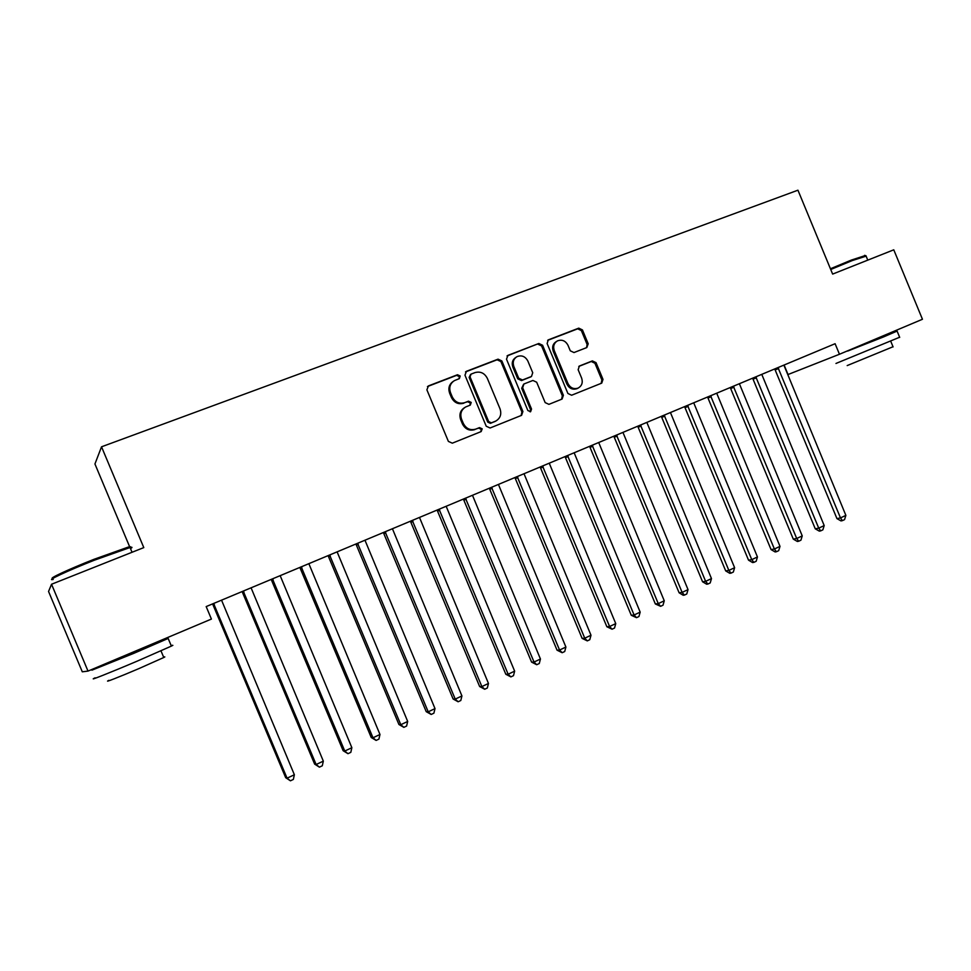 <?xml version="1.0" encoding="UTF-8"?>
<svg xmlns="http://www.w3.org/2000/svg" width="971" height="971" viewBox="0 0 971 971"><rect width="100%" height="100%" fill="white"/><g stroke="black" fill="none" stroke-linecap="round" stroke-linejoin="round"><path stroke-width="1.46" d="M460.205 376.008L457.487 374.745L428.454 385.9L426.888 389.82L448.384 441.404L452.316 443.177L481.155 431.585L482.211 428.842L479.504 427.604L475.79 429.097C470.316 430.639 466.165 428.757 463.337 423.441L461.553 419.169C459.829 413.804 461.213 409.738 465.728 406.934L470.304 405.089L471.214 402.431L468.495 401.181L464.769 402.637C459.283 404.154 455.12 402.249 452.28 396.921L450.508 392.648C448.796 387.429 450.119 383.411 454.464 380.596L459.344 378.629L460.205 376.008M459.04 378.763L459.332 376.602L456.613 375.352L427.458 386.555M480.791 431.731L481.288 429.328L478.582 428.102L475.79 429.097M469.928 405.247L470.316 402.977L467.597 401.727L464.769 402.637M586.824 347.545L588.208 343.807L582.442 329.922L578.765 328.149L548.287 339.874L547.122 343.528L567.901 393.486L571.616 395.233L601.741 383.12L603.003 379.406L596.036 362.644L592.371 360.896L579.371 366.031L578.146 369.72L581.629 378.071C583.049 382.513 581.92 385.839 578.231 388.048C573.788 389.517 570.365 388.012 567.95 383.521L554.283 350.665C552.887 346.38 553.931 343.115 557.415 340.894C561.966 339.231 565.498 340.712 568.023 345.336L570.28 350.798L573.982 352.558L586.824 347.545M835.096 343.71L206.18 606.584L211.411 619.061L88.009 671.095L51.536 584.251L143.793 547.608L101.53 446.806L797.944 190.195L832.633 274.089L893.769 249.814L922.45 319.265L839.454 354.257L835.096 343.71M501.873 360.957L498.05 359.161L466.481 371.286L464.963 375.17L486.228 426.233L490.088 427.993L521.585 415.333L522.908 411.522L501.873 360.957L500.915 361.576L497.103 359.78L465.51 371.929M507.967 355.35L538.844 343.479L542.595 345.263L563.398 395.294L562.1 399.045L548.918 404.349L545.156 402.601L536.672 382.222L532.909 380.462L523.927 383.994L522.677 387.745L531.538 409.046L530.615 411.704L527.86 410.527L506.498 359.173L507.967 355.35L507.044 355.956M101.53 446.806L94.94 463.98L129.968 547.535M784.107 365.023L788.039 374.527L839.454 354.257M88.009 671.095L82.292 671.811L48.55 591.473L51.536 584.251M453.226 381.397C449.16 384.273 447.971 388.206 449.634 393.219L450.508 392.648M463.883 403.183C458.397 404.701 454.246 402.795 451.418 397.479L449.634 393.219M464.684 407.553C460.29 410.381 458.955 414.423 460.667 419.678L461.553 419.169M474.88 429.583C469.418 431.136 465.267 429.255 462.439 423.951L460.667 419.678M521.111 415.527L521.925 412.044L500.915 361.576M471.093 374.114L470.037 376.833L488.68 421.608L491.387 422.846L495.744 421.086C500.332 418.343 501.764 414.253 500.029 408.84L487.333 378.35C484.541 373.07 480.427 371.153 474.989 372.609L471.093 374.114M470.571 374.43L469.139 377.428L470.037 376.833M495.562 421.183L490.44 423.356L487.745 422.118L469.139 377.428M507.032 355.969L538.844 343.479M561.566 399.275L562.343 395.84L541.575 345.907L537.837 344.135M523.636 384.176L521.682 388.315L530.53 409.568L531.538 409.046M530.13 411.85L530.53 409.568M527.872 361.066C525.311 356.381 521.694 354.901 517.045 356.612C513.489 358.894 512.433 362.195 513.841 366.504L518.708 378.217L522.507 379.989L531.489 376.457L532.727 372.73L527.872 361.066M516.026 357.267C512.518 359.549 511.462 362.826 512.87 367.123L513.841 366.504M530.785 376.857L521.512 380.571L517.725 378.799L512.87 367.123M556.504 341.452L556.371 341.537C552.887 343.758 551.844 347.011 553.252 351.296L554.283 350.665M577.611 388.364L577.138 388.606C572.708 390.075 569.297 388.57 566.882 384.091L553.252 351.296M601.134 383.363L601.886 379.977L594.932 363.251L591.266 361.503L578.789 366.419M586.557 347.654L587.115 344.45L581.362 330.589L577.684 328.817L547.632 340.372M212.6 603.901L285.692 777.698L287.064 778.184L294.371 774.749L221.546 600.163M213.584 603.489L287.064 778.184L290.438 780.805L285.692 777.698M294.371 774.749L293.351 779.434L290.438 780.805M242.119 591.57L314.628 764.104L316.133 764.517L323.331 761.13L251.076 587.819M243.236 591.096L316.133 764.517L319.41 767.151L314.628 764.104M323.331 761.13L322.287 765.791L319.41 767.151M271.188 579.408L343.139 750.704L344.766 751.044L351.866 747.706L280.17 575.657M272.45 578.886L344.766 751.044L347.97 753.69L343.139 750.704M351.866 747.706L350.81 752.355L347.97 753.69M53.211 578.231C46.984 579.371 68.625 569.285 93.884 559.357L128.136 547.122C130.66 546.491 131.303 546.637 130.041 547.523L94.333 560.218C67.497 570.778 45.091 581.301 53.211 579.444M130.502 548.615C132.639 547.341 132.481 546.964 130.041 547.51L132.044 552.281M171.199 645.679C173.53 644.865 173.591 644.999 171.381 646.103L136.765 661.324C109.468 672.927 86.322 682.067 95.122 677.819M150.748 645.084L168.165 638.457L133.476 653.483L91.917 670.172L109.347 662.501M163.614 657.136C165.313 656.566 165.361 656.687 163.771 657.513L138.841 668.631C119.324 676.969 102.635 683.487 108.886 680.343M150.893 645.436L109.492 662.853M830.436 268.761L851.361 260.07L865.234 255.567M866.12 256.15L852.125 260.616L830.739 269.501M899.632 337.24L835.97 363.457M882.287 336.755L897.083 331.075L883.646 336.888L847.683 351.065M893.029 346.756L847.185 365.582M882.396 337.022L847.586 350.822M299.845 567.44L371.238 737.499L372.985 737.778L379.977 734.489L308.851 563.678M301.228 566.858L372.985 737.778L376.117 740.424L371.238 737.499M379.977 734.489L378.908 739.113L376.117 740.424M328.089 555.63L398.923 724.487L400.805 724.694L407.686 721.453L337.107 551.856M329.594 554.999L400.805 724.694L403.851 727.352L398.923 724.487M407.686 721.453L406.594 726.053L403.851 727.352M355.92 543.991L426.22 711.658L428.211 711.804L435.008 708.612L364.962 540.216M357.559 543.311L428.211 711.804L431.185 714.462L426.22 711.658M435.008 708.612L433.891 713.187L431.185 714.462M383.363 532.521L453.129 699.011L455.229 699.096L461.929 695.952L392.418 528.746M385.123 531.792L455.229 699.096L458.13 701.766L453.129 699.011M461.929 695.952L460.8 700.504L458.13 701.766M410.417 521.221L479.65 686.546L481.871 686.57L488.474 683.463L419.484 517.434M412.287 520.444L481.871 686.57L484.699 689.24L479.65 686.546M488.474 683.463L487.333 688.002L484.699 689.24M437.096 510.066L505.806 674.25L508.136 674.214L514.642 671.155L446.162 506.279M439.074 509.241L508.136 674.214L510.88 676.896L505.806 674.25M514.642 671.155L513.489 675.67L510.88 676.896M463.398 499.082L531.598 662.125L534.038 662.04L540.446 659.018L472.476 495.283M465.485 498.208L534.038 662.04L536.708 664.722L531.598 662.125M540.446 659.018L539.269 663.521L536.708 664.722M489.335 488.231L557.038 650.169L559.563 650.036L565.899 647.05L498.426 484.432M491.532 487.321L559.563 650.036L562.185 652.718L557.038 650.169M565.899 647.05L564.709 651.529L562.185 652.718M514.909 477.538L582.127 638.384L584.748 638.19L590.999 635.252L524.012 473.739M517.215 476.579L584.748 638.19L587.297 640.884L582.127 638.384M590.999 635.252L589.785 639.707L587.297 640.884M540.143 467.002L606.863 626.756L609.594 626.501L615.748 623.613L549.246 463.191M542.546 465.995L609.594 626.501L612.07 629.208L606.863 626.756M615.748 623.613L614.534 628.043L612.07 629.208M565.037 456.588L631.271 615.274L634.099 614.983L640.168 612.131L574.152 452.789M567.537 455.545L634.099 614.983L636.515 617.677L631.271 615.274M640.168 612.131L638.942 616.536L636.515 617.677M589.591 446.332L655.352 603.962L658.265 603.61L664.261 600.794L598.706 442.521M592.176 445.252L658.265 603.61L660.62 606.317L655.352 603.962M664.261 600.794L663.011 605.188L660.62 606.317M613.818 436.197L679.117 592.796L682.115 592.395L688.026 589.615L622.945 432.386M616.5 435.081L682.115 592.395L684.409 595.102L683.208 595.259L679.117 592.796M688.026 589.615L686.764 593.997L684.409 595.102M637.716 426.208L702.567 581.775L705.638 581.338L711.476 578.595L646.844 422.397M640.496 425.055L705.638 581.338L707.871 584.044L706.645 584.214L702.567 581.775M711.476 578.595L710.202 582.94L707.871 584.044M661.312 416.353L725.701 570.899L728.857 570.414L734.61 567.707L670.439 412.541M664.176 415.151L728.857 570.414L731.042 573.133L729.767 573.315L725.701 570.899M734.61 567.707L733.336 572.04L731.042 573.133M684.591 406.618L748.532 560.17L751.772 559.636L757.453 556.966L693.719 402.807M687.529 405.393L751.772 559.636L753.897 562.355L752.598 562.561L748.532 560.17M757.453 556.966L756.166 561.287L753.897 562.355M707.568 397.018L771.071 549.574L774.385 549.003L779.992 546.37L716.707 393.194M710.59 395.755L774.385 549.003L776.448 551.722L775.113 551.941L771.071 549.574M779.992 546.37L778.693 550.666L776.448 551.722M730.253 387.538L793.307 539.123L796.706 538.504L802.24 535.907L739.38 383.715M733.348 386.24L796.706 538.504L798.72 541.223L797.349 541.466L793.307 539.123M802.24 535.907L800.929 540.179L798.72 541.223M752.634 378.18L815.264 528.807L818.735 528.151L824.197 525.578L761.774 374.357M755.814 376.845L818.735 528.151L820.701 530.87L819.306 531.125L815.264 528.807M824.197 525.578L822.874 529.838L820.701 530.87M774.737 368.944L836.953 518.611L840.485 517.919L845.875 515.383L783.876 365.12M777.989 367.584L840.485 517.919L842.391 520.638L840.971 520.905L836.953 518.611M845.875 515.383L844.552 519.619L842.391 520.638M456.613 375.352L457.487 374.745M478.582 428.102L479.504 427.604M467.597 401.727L468.495 401.181M451.418 397.479L452.28 396.921M462.439 423.951L463.337 423.441M521.925 412.044L522.908 411.522M465.582 371.893L466.481 371.286M497.103 359.78L498.05 359.161M487.745 422.118L488.68 421.608M490.44 423.356L491.387 422.846M494.312 421.802L495.259 421.293M541.575 345.907L542.595 345.263M562.343 395.84L563.398 395.294M521.682 388.315L522.677 387.745M517.725 378.799L518.708 378.217M521.512 380.571L522.507 379.989M530.275 377.136L531.271 376.542M566.882 384.091L567.95 383.521M591.266 361.503L592.371 360.896M594.932 363.251L596.036 362.644M601.886 379.977L603.003 379.406M547.705 340.287L548.554 339.753M577.684 328.817L578.765 328.149M581.362 330.589L582.442 329.922M587.115 344.45L588.208 343.807M212.661 603.95L213.669 603.574M213.329 604.957L214.336 604.581M242.167 591.618L243.308 591.181M242.835 592.613L243.976 592.176M271.249 579.469L272.523 578.971M271.904 580.452L273.191 579.954M299.905 567.489L301.313 566.93M300.549 568.472L301.969 567.926M328.137 555.679L329.679 555.072M328.781 556.662L330.322 556.055M355.981 544.051L357.631 543.396M356.612 545.022L358.275 544.367M383.411 532.581L385.196 531.877M384.055 533.54L385.827 532.836M410.466 521.269L412.359 520.517M411.097 522.228L412.991 521.476M437.144 510.127L439.147 509.314M437.763 511.074L439.766 510.273M463.446 499.13L465.558 498.281M464.053 500.077L466.177 499.228M489.384 488.292L491.605 487.393M489.991 489.226L492.212 488.34M514.958 477.598L517.288 476.652M515.565 478.533L517.895 477.598M540.192 467.051L542.619 466.068M540.786 467.973L543.214 467.002M565.086 456.649L567.598 455.63M565.68 457.559L568.193 456.552M589.64 446.381L592.249 445.325M590.222 447.291L592.844 446.235M613.866 436.258L616.573 435.154M614.449 437.168L617.155 436.064M637.765 426.257L640.557 425.128M638.348 427.167L641.139 426.038M661.36 416.401L664.237 415.236M661.931 417.299L664.807 416.134M684.64 406.667L687.602 405.465M685.21 407.565L688.172 406.364M707.616 397.066L710.663 395.828M708.175 397.952L711.221 396.714M730.289 387.587L733.421 386.312M730.847 388.473L733.979 387.198M752.683 378.229L755.887 376.918M753.241 379.103L756.433 377.804M774.785 368.992L778.062 367.657M775.331 369.866L778.608 368.531M494.797 421.584L495.744 421.086M530.482 377.039L531.489 376.457M577.138 388.606L578.231 388.048M128.136 547.122L129.422 547.668M171.381 646.103L168.165 638.457M160.98 650.861L163.771 657.513M150.966 645.594L150.59 644.708M864.615 255.324L865.695 255.749M899.704 337.41L897.083 331.075M890.808 341.391L893.089 346.914M867.771 260.143L865.938 255.701M882.433 337.083L882.093 336.282"/></g></svg>
